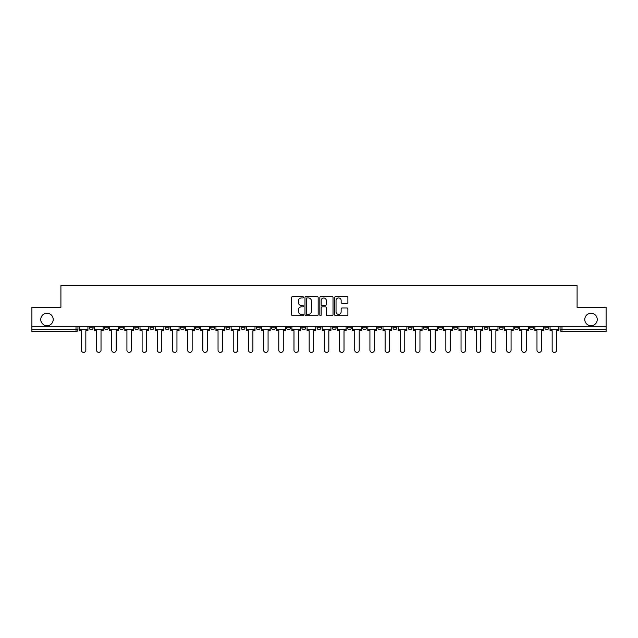 <?xml version="1.0" encoding="UTF-8"?>
<svg xmlns="http://www.w3.org/2000/svg" width="638" height="638" viewBox="0 0 638 638"><rect width="100%" height="100%" fill="white"/><g stroke="black" fill="none" stroke-linecap="round" stroke-linejoin="round"><path stroke-width="0.96" d="M303.425 297.26A0.67 0.67 0 0 0 302.755 296.59L292.603 296.59A0.957 0.957 0 0 0 291.646 297.547L291.646 314.749A0.957 0.957 0 0 0 292.603 315.706L302.755 315.706A0.67 0.67 0 0 0 303.425 315.036A0.67 0.67 0 0 0 302.755 314.367L301.439 314.367A3.054 3.054 0 0 1 298.385 311.312L298.385 309.877A3.054 3.054 0 0 1 301.439 306.814L302.755 306.814A0.67 0.67 0 0 0 303.425 306.152A0.67 0.67 0 0 0 302.755 305.482L301.439 305.482A3.054 3.054 0 0 1 298.385 302.42L298.385 300.992A3.054 3.054 0 0 1 301.439 297.93L302.755 297.93A0.67 0.67 0 0 0 303.425 297.26M584.783 319.486A6.228 6.228 0 0 0 591.011 325.715A6.228 6.228 0 0 0 597.24 319.486A6.228 6.228 0 0 0 591.011 313.258A6.228 6.228 0 0 0 584.783 319.486M40.76 319.486A6.228 6.228 0 0 0 46.989 325.715A6.228 6.228 0 0 0 53.217 319.486A6.228 6.228 0 0 0 46.989 313.258A6.228 6.228 0 0 0 40.76 319.486M499.299 326.688L499.299 327.765L503.199 327.765A1.946 1.946 0 0 1 501.245 329.71A1.946 1.946 0 0 1 499.299 327.765L499.299 326.688M484.114 326.688L484.114 327.765L488.006 327.765A1.946 1.946 0 0 1 486.06 329.71A1.946 1.946 0 0 1 484.114 327.765L484.114 326.688M392.992 326.688L392.992 327.765L396.884 327.765A1.946 1.946 0 0 1 394.938 329.71A1.946 1.946 0 0 1 392.992 327.765L392.992 326.688M377.8 326.688L377.8 327.765L381.699 327.765A1.946 1.946 0 0 1 379.746 329.71A1.946 1.946 0 0 1 377.8 327.765L377.8 326.688M362.615 326.688L362.615 327.765L366.507 327.765A1.946 1.946 0 0 1 364.561 329.71A1.946 1.946 0 0 1 362.615 327.765L362.615 326.688M332.238 326.688L332.238 327.765L336.138 327.765A1.946 1.946 0 0 1 334.184 329.71A1.946 1.946 0 0 1 332.238 327.765L332.238 326.688M301.862 327.765L301.862 326.688L301.862 327.765A1.946 1.946 0 0 0 303.816 329.71A1.946 1.946 0 0 1 301.862 327.765L305.761 327.765A1.946 1.946 0 0 1 303.816 329.71A1.946 1.946 0 0 0 305.761 327.765L305.761 326.688L305.761 327.765M286.677 327.765L286.677 326.688L286.677 327.765A1.946 1.946 0 0 0 288.623 329.71A1.946 1.946 0 0 1 286.677 327.765L290.569 327.765A1.946 1.946 0 0 1 288.623 329.71M271.493 327.765L271.493 326.688L271.493 327.765A1.946 1.946 0 0 0 273.439 329.71A1.946 1.946 0 0 1 271.493 327.765L275.385 327.765A1.946 1.946 0 0 1 273.439 329.71A1.946 1.946 0 0 0 275.385 327.765L275.385 326.688L275.385 327.765M256.301 326.688L256.301 327.765L260.2 327.765A1.946 1.946 0 0 1 258.254 329.71A1.946 1.946 0 0 1 256.301 327.765L256.301 326.688M241.116 326.688L241.116 327.765L245.008 327.765A1.946 1.946 0 0 1 243.062 329.71A1.946 1.946 0 0 1 241.116 327.765L241.116 326.688M225.932 326.688L225.932 327.765L229.824 327.765A1.946 1.946 0 0 1 227.878 329.71A1.946 1.946 0 0 1 225.932 327.765L225.932 326.688M210.739 327.765L210.739 326.688L210.739 327.765A1.946 1.946 0 0 0 212.685 329.71A1.946 1.946 0 0 1 210.739 327.765L214.639 327.765A1.946 1.946 0 0 1 212.685 329.71M180.363 327.765L180.363 326.688L180.363 327.765A1.946 1.946 0 0 0 182.316 329.71A1.946 1.946 0 0 1 180.363 327.765L184.262 327.765A1.946 1.946 0 0 1 182.316 329.71A1.946 1.946 0 0 0 184.262 327.765L184.262 326.688L184.262 327.765M165.178 327.765L165.178 326.688L165.178 327.765A1.946 1.946 0 0 0 167.124 329.71A1.946 1.946 0 0 1 165.178 327.765L169.07 327.765A1.946 1.946 0 0 1 167.124 329.71A1.946 1.946 0 0 0 169.07 327.765L169.07 326.688L169.07 327.765M149.994 327.765L149.994 326.688L149.994 327.765A1.946 1.946 0 0 0 151.94 329.71A1.946 1.946 0 0 1 149.994 327.765L153.886 327.765A1.946 1.946 0 0 1 151.94 329.71A1.946 1.946 0 0 0 153.886 327.765L153.886 326.688L153.886 327.765M134.801 327.765L134.801 326.688L134.801 327.765A1.946 1.946 0 0 0 136.755 329.71A1.946 1.946 0 0 1 134.801 327.765L138.701 327.765A1.946 1.946 0 0 1 136.755 329.71M119.617 327.765L119.617 326.688L119.617 327.765A1.946 1.946 0 0 0 121.563 329.71A1.946 1.946 0 0 1 119.617 327.765L123.509 327.765A1.946 1.946 0 0 1 121.563 329.71A1.946 1.946 0 0 0 123.509 327.765L123.509 326.688L123.509 327.765M104.433 327.765L104.433 326.688L104.433 327.765A1.946 1.946 0 0 0 106.379 329.71A1.946 1.946 0 0 1 104.433 327.765L108.324 327.765A1.946 1.946 0 0 1 106.379 329.71A1.946 1.946 0 0 0 108.324 327.765L108.324 326.688L108.324 327.765M346.928 303.329A0.957 0.957 0 0 0 347.885 302.372L347.885 297.547A0.957 0.957 0 0 0 346.928 296.59L335.652 296.59A0.957 0.957 0 0 0 334.695 297.547L334.695 314.749A0.957 0.957 0 0 0 335.652 315.706L346.928 315.706A0.957 0.957 0 0 0 347.885 314.749L347.885 308.92A0.957 0.957 0 0 0 346.928 307.963L342.104 307.963A0.957 0.957 0 0 0 341.147 308.92L341.147 311.815A2.56 2.56 0 0 1 338.587 314.367A2.56 2.56 0 0 1 336.035 311.815L336.035 300.49A2.56 2.56 0 0 1 338.587 297.93A2.56 2.56 0 0 1 341.147 300.49L341.147 302.372A0.957 0.957 0 0 0 342.104 303.329L346.928 303.329M31.9 326.688L31.9 307.317L60.913 307.317L60.913 285.609L577.087 285.609L577.087 307.317L606.1 307.317L606.1 326.688L31.9 326.688L31.9 329.71L77.948 329.71L77.948 326.688L77.948 329.71A1.946 1.946 0 0 1 76.002 331.656L31.9 331.656L31.9 329.71M318.163 297.547A0.957 0.957 0 0 0 317.206 296.59L305.929 296.59A0.957 0.957 0 0 0 304.98 297.547L304.98 314.749A0.957 0.957 0 0 0 305.929 315.706L317.206 315.706A0.957 0.957 0 0 0 318.163 314.749L318.163 297.547M320.794 296.59L332.071 296.59A0.957 0.957 0 0 1 333.02 297.547L333.02 314.749A0.957 0.957 0 0 1 332.071 315.706L327.238 315.706A0.957 0.957 0 0 1 326.289 314.749L326.289 307.771A0.957 0.957 0 0 0 325.332 306.814L322.126 306.814A0.957 0.957 0 0 0 321.177 307.771L321.177 315.036A0.67 0.67 0 0 1 320.507 315.706A0.67 0.67 0 0 1 319.837 315.036L319.837 297.547A0.957 0.957 0 0 1 320.794 296.59M560.052 326.688L560.052 329.71L606.1 329.71L606.1 331.656L561.998 331.656A1.946 1.946 0 0 1 560.052 329.71A1.946 1.946 0 0 0 561.998 331.656L561.998 326.688M606.1 326.688L606.1 329.71M548.76 326.688L548.76 327.765A1.946 1.946 0 0 1 546.814 329.71A1.946 1.946 0 0 1 544.86 327.765A1.946 1.946 0 0 0 546.814 329.71M544.86 326.688L544.86 327.765L548.76 327.765M533.567 326.688L533.567 327.765A1.946 1.946 0 0 1 531.621 329.71A1.946 1.946 0 0 1 529.676 327.765L533.567 327.765M529.676 326.688L529.676 327.765M518.383 326.688L518.383 327.765A1.946 1.946 0 0 1 516.437 329.71A1.946 1.946 0 0 1 514.491 327.765L518.383 327.765M514.491 326.688L514.491 327.765M503.199 326.688L503.199 327.765M488.006 326.688L488.006 327.765L488.006 326.688M472.822 326.688L472.822 327.765A1.946 1.946 0 0 1 470.876 329.71A1.946 1.946 0 0 1 468.93 327.765L472.822 327.765M468.93 326.688L468.93 327.765M457.637 326.688L457.637 327.765A1.946 1.946 0 0 1 455.684 329.71A1.946 1.946 0 0 1 453.738 327.765L457.637 327.765M453.738 326.688L453.738 327.765M442.445 326.688L442.445 327.765A1.946 1.946 0 0 1 440.499 329.71A1.946 1.946 0 0 1 438.553 327.765L442.445 327.765M438.553 326.688L438.553 327.765M427.261 326.688L427.261 327.765A1.946 1.946 0 0 1 425.315 329.71A1.946 1.946 0 0 1 423.361 327.765L427.261 327.765M423.361 326.688L423.361 327.765M412.068 326.688L412.068 327.765A1.946 1.946 0 0 1 410.122 329.71A1.946 1.946 0 0 1 408.176 327.765L412.068 327.765M408.176 326.688L408.176 327.765M396.884 326.688L396.884 327.765A1.946 1.946 0 0 1 394.938 329.71M381.699 326.688L381.699 327.765M366.507 327.765L366.507 326.688L366.507 327.765A1.946 1.946 0 0 1 364.561 329.71M351.323 326.688L351.323 327.765A1.946 1.946 0 0 1 349.377 329.71A1.946 1.946 0 0 1 347.431 327.765A1.946 1.946 0 0 0 349.377 329.71A1.946 1.946 0 0 0 351.323 327.765L347.431 327.765L347.431 326.688M336.138 327.765L336.138 326.688L336.138 327.765A1.946 1.946 0 0 1 334.184 329.71M320.946 326.688L320.946 327.765A1.946 1.946 0 0 1 319 329.71A1.946 1.946 0 0 1 317.054 327.765A1.946 1.946 0 0 0 319 329.71M317.054 326.688L317.054 327.765L320.946 327.765M290.569 326.688L290.569 327.765L290.569 326.688M260.2 327.765L260.2 326.688L260.2 327.765A1.946 1.946 0 0 1 258.254 329.71M245.008 327.765L245.008 326.688L245.008 327.765A1.946 1.946 0 0 1 243.062 329.71M229.824 327.765L229.824 326.688L229.824 327.765A1.946 1.946 0 0 1 227.878 329.71M214.639 326.688L214.639 327.765L214.639 326.688M199.447 327.765L199.447 326.688L199.447 327.765A1.946 1.946 0 0 1 197.501 329.71A1.946 1.946 0 0 1 195.555 327.765L199.447 327.765A1.946 1.946 0 0 1 197.501 329.71M195.555 326.688L195.555 327.765M138.701 326.688L138.701 327.765L138.701 326.688M93.14 326.688L93.14 327.765A1.946 1.946 0 0 1 91.186 329.71A1.946 1.946 0 0 1 89.24 327.765A1.946 1.946 0 0 0 91.186 329.71A1.946 1.946 0 0 0 93.14 327.765L93.14 326.688M89.24 326.688L89.24 327.765L93.14 327.765M76.002 326.688L76.002 331.656A1.946 1.946 0 0 0 77.948 329.71M306.982 297.93A0.67 0.67 0 0 0 306.312 298.6L306.312 313.697A0.67 0.67 0 0 0 306.982 314.367L308.369 314.367A3.054 3.054 0 0 0 311.424 311.312L311.424 300.992A3.054 3.054 0 0 0 308.369 297.93L306.982 297.93M326.289 300.538A2.56 2.56 0 0 0 323.729 297.978A2.56 2.56 0 0 0 321.177 300.538L321.177 304.525A0.957 0.957 0 0 0 322.126 305.482L325.332 305.482A0.957 0.957 0 0 0 326.289 304.525L326.289 300.538M79.264 329.71L79.264 330.683L81.353 330.683L81.353 350.15A2.241 2.241 0 0 0 83.594 352.391A2.241 2.241 0 0 0 85.835 350.15L85.835 330.683L87.924 330.683L87.924 329.71L79.264 329.71L79.264 326.688M87.924 329.71L87.924 326.688M94.448 329.71L94.448 330.683L96.545 330.683L96.545 350.15A2.241 2.241 0 0 0 98.786 352.391A2.241 2.241 0 0 0 101.019 350.15L101.019 330.683L103.117 330.683L103.117 329.71L94.448 329.71L94.448 326.688M103.117 329.71L103.117 326.688M109.64 329.71L109.64 330.683L111.73 330.683L111.73 350.15A2.241 2.241 0 0 0 113.971 352.391A2.241 2.241 0 0 0 116.212 350.15L116.212 330.683L118.301 330.683L118.301 329.71L109.64 329.71L109.64 326.688M118.301 329.71L118.301 326.688M124.825 329.71L124.825 330.683L126.922 330.683L126.922 350.15A2.241 2.241 0 0 0 129.155 352.391A2.241 2.241 0 0 0 131.396 350.15L131.396 330.683L133.494 330.683L133.494 329.71L124.825 329.71L124.825 326.688M133.494 329.71L133.494 326.688M140.009 329.71L140.009 330.683L142.107 330.683L142.107 350.15A2.241 2.241 0 0 0 144.347 352.391A2.241 2.241 0 0 0 146.581 350.15L146.581 330.683L148.678 330.683L148.678 329.71L140.009 329.71L140.009 326.688M148.678 329.71L148.678 326.688M155.201 329.71L155.201 330.683L157.291 330.683L157.291 350.15A2.241 2.241 0 0 0 159.532 352.391A2.241 2.241 0 0 0 161.773 350.15L161.773 330.683L163.862 330.683L163.862 329.71L155.201 329.71L155.201 326.688M163.862 329.71L163.862 326.688M170.386 329.71L170.386 330.683L172.483 330.683L172.483 350.15A2.241 2.241 0 0 0 174.716 352.391A2.241 2.241 0 0 0 176.957 350.15L176.957 330.683L179.055 330.683L179.055 329.71L170.386 329.71L170.386 326.688M179.055 329.71L179.055 326.688M185.578 329.71L185.578 330.683L187.668 330.683L187.668 350.15A2.241 2.241 0 0 0 189.909 352.391A2.241 2.241 0 0 0 192.15 350.15L192.15 330.683L194.239 330.683L194.239 329.71L185.578 329.71L185.578 326.688M194.239 329.71L194.239 326.688M200.763 329.71L200.763 330.683L202.852 330.683L202.852 350.15A2.241 2.241 0 0 0 205.093 352.391A2.241 2.241 0 0 0 207.334 350.15L207.334 330.683L209.424 330.683L209.424 329.71L200.763 329.71L200.763 326.688M209.424 329.71L209.424 326.688M215.947 329.71L215.947 330.683L218.044 330.683L218.044 350.15A2.241 2.241 0 0 0 220.285 352.391A2.241 2.241 0 0 0 222.518 350.15L222.518 330.683L224.616 330.683L224.616 329.71L215.947 329.71L215.947 326.688M224.616 329.71L224.616 326.688M231.139 329.71L231.139 330.683L233.229 330.683L233.229 350.15A2.241 2.241 0 0 0 235.47 352.391A2.241 2.241 0 0 0 237.711 350.15L237.711 330.683L239.8 330.683L239.8 329.71L231.139 329.71L231.139 326.688M239.8 329.71L239.8 326.688M246.324 329.71L246.324 330.683L248.421 330.683L248.421 350.15A2.241 2.241 0 0 0 250.654 352.391A2.241 2.241 0 0 0 252.895 350.15L252.895 330.683L254.993 330.683L254.993 329.71L246.324 329.71L246.324 326.688M254.993 329.71L254.993 326.688M261.508 329.71L261.508 330.683L263.606 330.683L263.606 350.15A2.241 2.241 0 0 0 265.847 352.391A2.241 2.241 0 0 0 268.08 350.15L268.08 330.683L270.177 330.683L270.177 329.71L261.508 329.71L261.508 326.688M270.177 329.71L270.177 326.688M276.701 329.71L276.701 330.683L278.79 330.683L278.79 350.15A2.241 2.241 0 0 0 281.031 352.391A2.241 2.241 0 0 0 283.272 350.15L283.272 330.683L285.361 330.683L285.361 329.71L276.701 329.71L276.701 326.688M285.361 329.71L285.361 326.688M291.885 329.71L291.885 330.683L293.982 330.683L293.982 350.15A2.241 2.241 0 0 0 296.215 352.391A2.241 2.241 0 0 0 298.456 350.15L298.456 330.683L300.554 330.683L300.554 329.71L291.885 329.71L291.885 326.688M300.554 329.71L300.554 326.688M307.077 329.71L307.077 330.683L309.167 330.683L309.167 350.15A2.241 2.241 0 0 0 311.408 352.391A2.241 2.241 0 0 0 313.649 350.15L313.649 330.683L315.738 330.683L315.738 329.71L307.077 329.71L307.077 326.688M315.738 329.71L315.738 326.688M322.262 329.71L322.262 330.683L324.351 330.683L324.351 350.15A2.241 2.241 0 0 0 326.592 352.391A2.241 2.241 0 0 0 328.833 350.15L328.833 330.683L330.923 330.683L330.923 329.71L322.262 329.71L322.262 326.688M330.923 329.71L330.923 326.688M337.446 329.71L337.446 330.683L339.544 330.683L339.544 350.15A2.241 2.241 0 0 0 341.785 352.391A2.241 2.241 0 0 0 344.018 350.15L344.018 330.683L346.115 330.683L346.115 329.71L337.446 329.71L337.446 326.688M346.115 329.71L346.115 326.688M352.639 329.71L352.639 330.683L354.728 330.683L354.728 350.15A2.241 2.241 0 0 0 356.969 352.391A2.241 2.241 0 0 0 359.21 350.15L359.21 330.683L361.299 330.683L361.299 329.71L352.639 329.71L352.639 326.688M361.299 329.71L361.299 326.688M367.823 329.71L367.823 330.683L369.92 330.683L369.92 350.15A2.241 2.241 0 0 0 372.153 352.391A2.241 2.241 0 0 0 374.394 350.15L374.394 330.683L376.492 330.683L376.492 329.71L367.823 329.71L367.823 326.688M376.492 329.71L376.492 326.688M383.007 329.71L383.007 330.683L385.105 330.683L385.105 350.15A2.241 2.241 0 0 0 387.346 352.391A2.241 2.241 0 0 0 389.579 350.15L389.579 330.683L391.676 330.683L391.676 329.71L383.007 329.71L383.007 326.688M391.676 329.71L391.676 326.688M398.2 329.71L398.2 330.683L400.289 330.683L400.289 350.15A2.241 2.241 0 0 0 402.53 352.391A2.241 2.241 0 0 0 404.771 350.15L404.771 330.683L406.861 330.683L406.861 329.71L398.2 329.71L398.2 326.688M406.861 329.71L406.861 326.688M413.384 329.71L413.384 330.683L415.482 330.683L415.482 350.15A2.241 2.241 0 0 0 417.715 352.391A2.241 2.241 0 0 0 419.956 350.15L419.956 330.683L422.053 330.683L422.053 329.71L413.384 329.71L413.384 326.688M422.053 329.71L422.053 326.688M428.576 329.71L428.576 330.683L430.666 330.683L430.666 350.15A2.241 2.241 0 0 0 432.907 352.391A2.241 2.241 0 0 0 435.148 350.15L435.148 330.683L437.237 330.683L437.237 329.71L428.576 329.71L428.576 326.688M437.237 329.71L437.237 326.688M443.761 329.71L443.761 330.683L445.85 330.683L445.85 350.15A2.241 2.241 0 0 0 448.091 352.391A2.241 2.241 0 0 0 450.332 350.15L450.332 330.683L452.422 330.683L452.422 329.71L443.761 329.71L443.761 326.688M452.422 329.71L452.422 326.688M458.945 329.71L458.945 330.683L461.043 330.683L461.043 350.15A2.241 2.241 0 0 0 463.284 352.391A2.241 2.241 0 0 0 465.517 350.15L465.517 330.683L467.614 330.683L467.614 329.71L458.945 329.71L458.945 326.688M467.614 329.71L467.614 326.688M474.138 329.71L474.138 330.683L476.227 330.683L476.227 350.15A2.241 2.241 0 0 0 478.468 352.391A2.241 2.241 0 0 0 480.709 350.15L480.709 330.683L482.799 330.683L482.799 329.71L474.138 329.71L474.138 326.688M482.799 329.71L482.799 326.688M489.322 329.71L489.322 330.683L491.42 330.683L491.42 350.15A2.241 2.241 0 0 0 493.652 352.391A2.241 2.241 0 0 0 495.893 350.15L495.893 330.683L497.991 330.683L497.991 329.71L489.322 329.71L489.322 326.688M497.991 329.71L497.991 326.688M504.506 329.71L504.506 330.683L506.604 330.683L506.604 350.15A2.241 2.241 0 0 0 508.845 352.391A2.241 2.241 0 0 0 511.078 350.15L511.078 330.683L513.175 330.683L513.175 329.71L504.506 329.71L504.506 326.688M513.175 329.71L513.175 326.688M519.699 329.71L519.699 330.683L521.788 330.683L521.788 350.15A2.241 2.241 0 0 0 524.029 352.391A2.241 2.241 0 0 0 526.27 350.15L526.27 330.683L528.36 330.683L528.36 329.71L519.699 329.71L519.699 326.688M528.36 329.71L528.36 326.688M534.883 329.71L534.883 330.683L536.981 330.683L536.981 350.15A2.241 2.241 0 0 0 539.214 352.391A2.241 2.241 0 0 0 541.455 350.15L541.455 330.683L543.552 330.683L543.552 329.71L534.883 329.71L534.883 326.688M543.552 329.71L543.552 326.688M550.076 329.71L550.076 330.683L552.165 330.683L552.165 350.15A2.241 2.241 0 0 0 554.406 352.391A2.241 2.241 0 0 0 556.647 350.15L556.647 330.683L558.736 330.683L558.736 329.71L550.076 329.71L550.076 326.688M558.736 329.71L558.736 326.688"/></g></svg>
